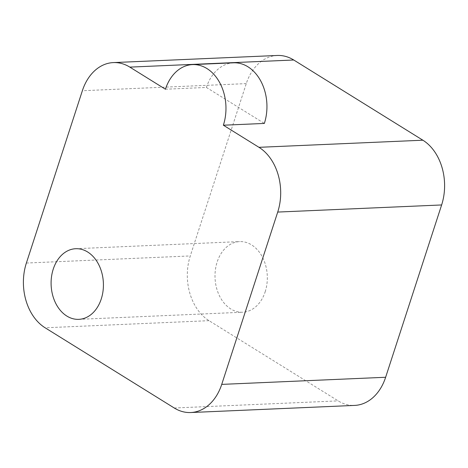 <?xml version="1.0" encoding="UTF-8"?>
<svg xmlns="http://www.w3.org/2000/svg" width="468" height="468" viewBox="0 0 468 468"><rect width="100%" height="100%" fill="white"/><g stroke="black" fill="none" stroke-linecap="round" stroke-linejoin="round"><path stroke-width="0.35" stroke-dasharray="2.34 1.75" d="M165.42 89.224L206.4 87.446L264.344 123.435M233.52 62.817A42.658 31.555 -92.5 0 0 206.4 87.446M277.267 55.47A48.754 36.059 -92.5 0 0 246.273 83.614L190.283 255.932A48.754 36.059 -92.5 0 0 209.038 320.679L338.171 400.883A48.754 36.059 -92.5 0 0 354.645 405.411M265.169 291.821A35.346 26.144 -92.5 0 0 239.634 241.599A35.346 26.144 -92.5 0 0 215.046 278.045A35.346 26.144 -92.5 0 0 242.699 312.226A35.346 26.144 -92.5 0 0 265.169 291.821M209.038 320.679L45.127 327.793M26.372 263.045L190.283 255.932M174.26 408.002L338.171 400.883M246.273 83.614L82.362 90.733M78.788 319.346L242.699 312.226M75.722 248.719L239.634 241.599"/><path stroke-width="0.7" d="M165.42 89.224A42.658 31.555 87.5 0 1 192.541 64.596A42.658 31.555 87.5 0 1 223.365 125.213L258.962 147.321A48.754 36.059 87.5 0 1 277.717 212.068L221.727 384.386A48.754 36.059 87.5 0 1 190.733 412.53A48.754 36.059 87.5 0 1 174.26 408.002L45.127 327.793A48.754 36.059 87.5 0 1 26.372 263.045L82.362 90.733A48.754 36.059 87.5 0 1 113.355 62.589A48.754 36.059 87.5 0 1 129.829 67.117L165.42 89.224M192.541 64.596L233.52 62.817A42.658 31.555 -92.5 0 1 264.344 123.435L223.365 125.213M190.733 412.53L354.645 405.411A48.754 36.059 -92.5 0 0 385.638 377.266L441.628 204.955A48.754 36.059 -92.5 0 0 422.873 140.207L293.74 59.998A48.754 36.059 -92.5 0 0 277.267 55.47L113.355 62.589M101.263 298.941A35.346 26.144 87.5 0 1 78.788 319.346A35.346 26.144 87.5 0 1 51.135 285.164A35.346 26.144 87.5 0 1 75.722 248.719A35.346 26.144 87.5 0 1 101.263 298.941M422.873 140.207L258.962 147.321M129.829 67.117L293.74 59.998M385.638 377.266L221.727 384.386M277.717 212.068L441.628 204.955"/></g></svg>
